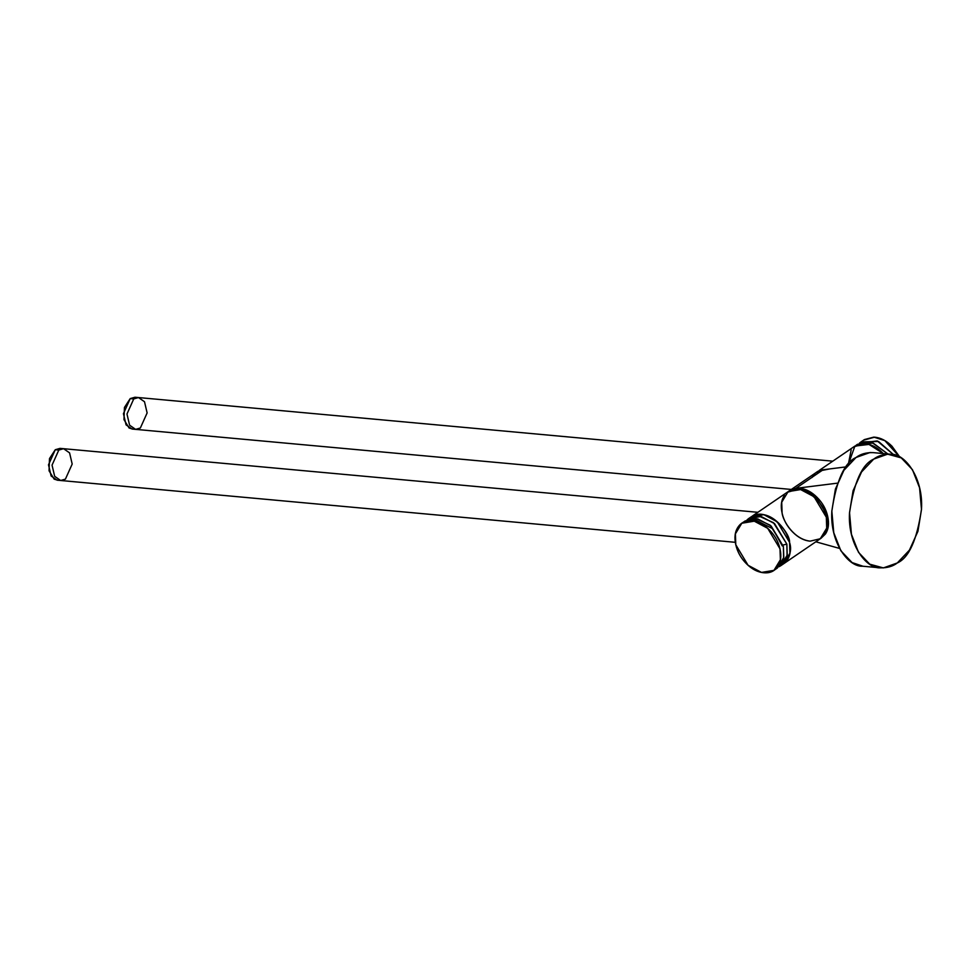 <?xml version="1.0" encoding="UTF-8"?>
<svg xmlns="http://www.w3.org/2000/svg" width="970" height="970" viewBox="0 0 970 970"><rect width="100%" height="100%" fill="white"/><g stroke="black" fill="none" stroke-linecap="round" stroke-linejoin="round"><path stroke-width="1.45" d="M832.781 461.174L138.504 397.554L133.751 398.925L126.973 413.996L129.592 425.187L135.594 429.37L129.592 425.187L126.973 413.996L133.751 398.925L130.21 398.597L123.432 413.681L126.064 424.86L132.053 429.043L135.594 429.37L140.359 428L147.125 412.929L144.506 401.738L138.504 397.554L133.751 398.925L130.21 398.597L135.642 397.3M138.504 397.554L134.975 397.239L130.21 398.597L124.439 407.461L123.978 419.646L129.107 428.025L132.854 429.116M818.11 471.178L829.641 468.934L818.025 471.238M819.383 470.317L854.897 446.079C864.209 441.471 873.655 443.969 883.258 453.56L868.987 444.405L854.897 446.079L848.313 464.436L851.175 449.837M853.915 446.746L865.07 443.666C871.181 444.224 876.965 447.243 882.433 452.711C876.965 447.243 871.181 444.224 865.07 443.666L853.915 446.746M856.571 445L872.333 442.793L887.889 453.984L873.097 443.047L857.565 444.26L856.17 445.206M893.612 454.687L877.219 440.926L859.396 443.205L861.033 441.896L878.517 441.471L893.612 454.687M899.687 456.979L884.858 440.647L873.837 437.106L864.44 439.568L861.033 441.896M863.445 440.247L874.613 437.167C880.712 437.725 886.507 440.732 891.963 446.2L899.772 457.015M824.027 469.638L815.77 472.778M65.414 479.132L60.661 480.502L54.659 476.318L52.041 465.139L58.806 450.056L55.278 449.728L48.5 464.812L51.119 475.991L57.121 480.174L60.661 480.502L54.659 476.318L52.041 465.139L58.806 450.056L63.571 448.698L69.573 452.869L72.192 464.06L65.414 479.132M60.031 448.37L55.278 449.728L58.806 450.056L63.571 448.698L60.031 448.37M57.909 480.247L54.174 479.156L49.046 470.777L49.494 458.592L55.278 449.728L60.698 448.431M788.937 491.026L799.68 488.298C805.779 488.856 811.563 491.863 817.031 497.331C822.499 502.799 826.052 509.117 827.677 516.283C829.302 523.461 828.538 529.377 825.373 534.058L820.85 538.423M819.019 539.611L824.015 534.979C827.18 530.311 827.943 524.382 826.319 517.216C824.682 510.05 821.141 503.733 815.673 498.265C810.205 492.796 804.421 489.789 798.31 489.219L787.155 492.311L798.31 489.219C804.421 489.789 810.205 492.796 815.673 498.265C821.141 503.733 824.682 510.05 826.319 517.216C827.943 524.382 827.18 530.311 824.015 534.979L819.019 539.611M784.415 495.403C781.25 500.071 780.486 506 782.111 513.166C783.736 520.332 787.288 526.649 792.757 532.118C798.225 537.586 804.009 540.593 810.108 541.151C793.678 539.296 782.948 520.684 782.111 513.166L781.711 502.242L788.137 491.632L800.602 489.571L814.024 496.713L826.319 517.216L826.707 528.141L820.293 538.75L810.108 541.151C804.009 540.593 798.225 537.586 792.757 532.118M752.623 515.87L788.137 491.632C803.972 480.671 827.24 507.577 826.319 517.216C828.841 524.673 826.828 531.851 820.293 538.75L828.077 527.219L827.677 516.283L815.394 495.779L801.96 488.637L789.41 490.771M780.838 565.668L779.007 566.722L787.07 555.98L786.864 544.134L783.02 545.019L786.864 544.134L773.502 522.709L759.207 516.186L747.045 519.871L748.682 518.55L761.147 516.489L774.569 523.63L786.864 544.134L787.252 555.07L780.838 565.668L783.505 563.849C790.041 556.95 792.053 549.772 789.531 542.315C790.453 532.675 767.185 505.77 751.35 516.731L763.814 514.67L777.237 521.812L789.531 542.315L789.919 553.239L783.505 563.849L820.293 538.75M782.232 564.71L787.228 560.078C790.392 555.41 791.156 549.481 789.531 542.315C787.895 535.149 784.354 528.832 778.886 523.363C773.417 517.895 767.634 514.888 761.523 514.33L750.368 517.41L761.523 514.33C767.634 514.888 773.417 517.895 778.886 523.363C784.354 528.832 787.895 535.149 789.531 542.315C791.156 549.481 790.392 555.41 787.228 560.078L782.232 564.71M773.963 570.36L761.498 572.421L748.076 565.28L735.793 544.776L735.393 533.852L741.82 523.242L754.272 521.181L767.706 528.323L779.989 548.826L780.389 559.751L773.963 570.36L777.37 568.032L783.796 557.435L783.396 546.498L771.114 525.995L757.679 518.853L745.227 520.914L743.081 522.381M743.832 522.005L756.042 518.586L770.204 525.219L783.396 546.498L783.627 558.271L775.685 569.014M763.79 572.761C769.889 573.318 774.521 571.269 777.685 566.589C780.85 561.921 781.614 555.992 779.989 548.826C778.364 541.66 774.812 535.331 769.343 529.875C763.875 524.406 758.091 521.399 751.992 520.829C745.881 520.272 741.25 522.333 738.085 527.013C734.92 531.681 734.157 537.61 735.793 544.776C737.418 551.942 740.971 558.259 746.427 563.728C751.895 569.196 757.691 572.203 763.79 572.761M812.072 477.495C814.412 472.96 818.086 470.377 823.118 469.747L795.873 488.346L789.507 490.699M788.986 491.002L795.873 488.346L837.413 483.157L795.873 488.346L823.118 469.747L846.349 466.849L823.118 469.747L816.752 472.111L790.768 489.838M839.511 548.414L815.831 541.793L839.511 548.414M863.045 566.262L852.084 562.576L840.869 550.766L833.763 532.663L831.836 511.02L835.4 489.135L843.888 470.341L856.025 457.488L869.957 452.541L873.558 452.663M897.298 562.964L909.436 550.123L917.935 531.317L921.488 509.432L919.572 487.801L912.455 469.686L901.251 457.888L887.635 454.166L873.703 459.113L861.566 471.953L853.079 490.747L849.526 512.633L851.442 534.276L858.547 552.379L869.763 564.188L883.367 567.911L897.298 562.964M890.715 454.239L873.024 452.614C866.149 452.444 860.487 454.069 856.025 457.488C844.385 462.654 836.31 480.599 831.823 511.335C829.92 542.873 848.617 567.207 862.621 566.213L880.299 567.838C887.174 568.008 892.849 566.395 897.298 562.964C908.951 557.811 917.014 539.853 921.5 509.117C923.416 477.579 904.719 453.245 890.715 454.239C883.828 454.057 878.165 455.682 873.703 459.113C862.063 464.266 854 482.223 849.514 512.96C847.598 544.497 866.295 568.832 880.299 567.838M791.338 489.45L135.594 429.37M782.305 545.964L772.787 528.771L755.86 520.15L751.326 520.781M748.682 518.55L751.35 516.731M735.321 542.315L60.661 480.502M757.849 512.305L63.571 448.698"/></g></svg>
